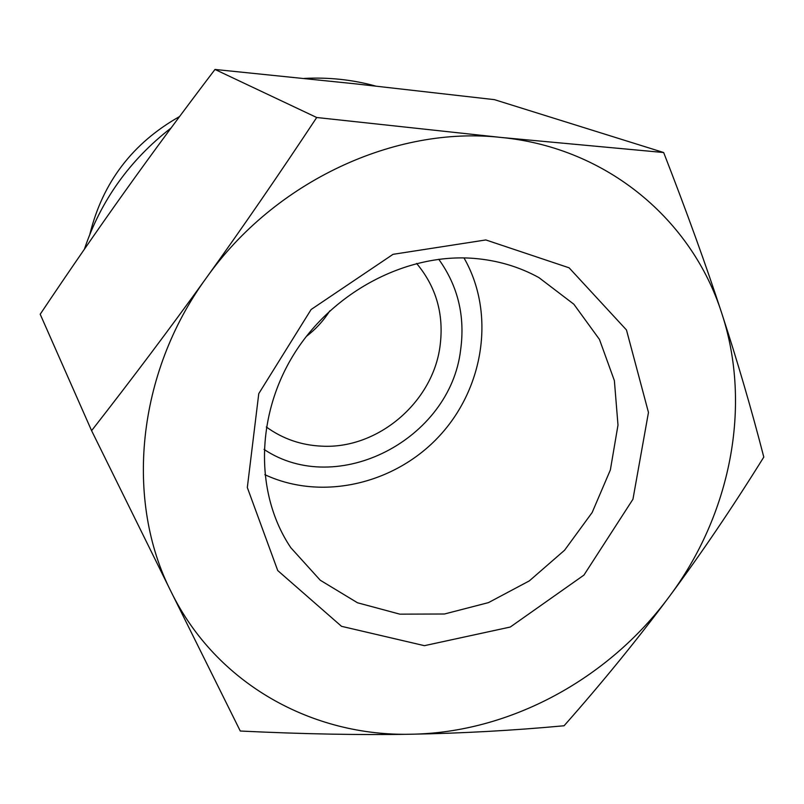 <?xml version="1.0" encoding="UTF-8"?>
<svg xmlns="http://www.w3.org/2000/svg" width="804" height="804" viewBox="0 0 804 804"><rect width="100%" height="100%" fill="white"/><g stroke="black" fill="none" stroke-linecap="round" stroke-linejoin="round"><path stroke-width="1.21" d="M438.743 259.26C457.958 286.023 465.255 316.213 460.632 349.82C450.34 439.356 337.449 498.349 264.044 449.406M266.325 426.984C282.747 438.863 301.239 445.255 321.811 446.16C377.709 449.275 432.773 402.432 440.039 346.122C444.15 314.625 436.341 287.058 416.603 263.431M663.662 152.529C686.797 211.965 706.183 265.591 721.801 313.409C692.314 220.537 607.734 147.805 501.334 137.474L663.662 152.529L494.45 99.656L355.458 83.847L214.99 69.456C182.367 112.359 152.559 152.74 125.555 190.578C98.52 228.426 70.069 269.652 40.2 314.243L91.596 430.673C132.469 378.362 170.709 327.459 206.306 277.953C241.883 228.487 278.676 175.001 316.706 117.505L501.123 137.454C395.387 125.524 274.697 181.141 206.306 277.953C136.338 373.79 124.811 501.073 171.222 591.985L91.596 430.673M763.8 457.084C732.173 507.907 700.596 554.509 669.079 596.88C730.253 515.243 752.474 406.332 721.801 313.409C737.509 361.438 751.509 409.326 763.8 457.084M411.216 734.223C360.333 735.147 303.349 734.082 240.275 731.027L171.222 591.985C216.437 684.134 312.716 736.675 411.216 734.223C510.017 732.725 608.427 678.958 669.079 596.88C637.542 639.27 602.548 682.234 564.086 725.761C513.233 730.484 462.28 733.308 411.216 734.223M316.706 117.505L214.99 69.456M485.827 239.944L393.045 254.325L311.118 309.51L258.767 393.638L247.32 487.525L277.732 570.559L341.529 626.326L424.411 645.672L510.269 627.04L583.945 575.091L632.949 499.244L648.466 412.442L626.467 329.962L569.101 267.812L485.827 239.944M473.857 258.385C497.475 260.315 519.183 266.727 538.951 277.631L573.855 304.224L599.452 339.419L614.377 380.644L617.995 425.095L610.357 469.958L592.156 512.51L564.589 550.217L529.344 580.87L488.49 602.608L444.431 614.005L399.829 614.155L357.489 602.769L320.253 580.227L290.817 547.705C255.059 494.621 255.29 415.919 294.274 353.649C333.208 291.37 406.734 253.049 473.857 258.385M264.838 474.661C322.072 501.405 395.407 484.018 439.798 435.557C484.33 387.226 495.465 312.686 463.978 257.913M306.294 336.454C315.64 329.338 323.469 320.816 329.771 310.897M84.38 249.24C100.892 200.427 129.776 160.026 171.041 128.027M304.173 78.42C328.776 77.154 352.564 79.696 375.548 86.038M89.867 234.235C102.691 182.337 132.58 143.112 179.553 116.55"/></g></svg>
